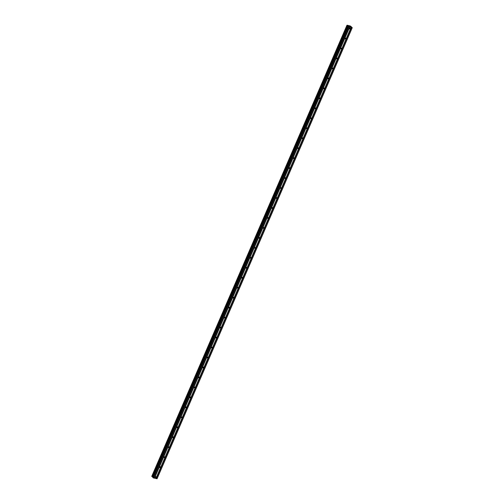 <?xml version="1.0" encoding="UTF-8"?>
<svg xmlns="http://www.w3.org/2000/svg" width="504" height="504" viewBox="0 0 504 504"><rect width="100%" height="100%" fill="white"/><g stroke="black" fill="none" stroke-linecap="round" stroke-linejoin="round"><path stroke-width="0.76" d="M350.204 28.64A0.46 0.372 -43.9 0 1 349.442 28.457A0.46 0.372 -43.9 0 1 350.204 28.64M345.889 38.606A0.46 0.372 -43.9 0 1 345.127 38.424A0.46 0.372 -43.9 0 1 345.889 38.606M341.573 48.573A0.46 0.372 -43.9 0 1 340.817 48.39A0.46 0.372 -43.9 0 1 341.573 48.573M337.264 58.546A0.46 0.372 -43.9 0 1 336.502 58.363A0.46 0.372 -43.9 0 1 337.264 58.546M332.949 68.513A0.46 0.372 -43.9 0 1 332.186 68.33A0.46 0.372 -43.9 0 1 332.949 68.513M328.633 78.479A0.46 0.372 -43.9 0 1 327.871 78.296A0.46 0.372 -43.9 0 1 328.633 78.479M324.318 88.446A0.46 0.372 -43.9 0 1 323.562 88.263A0.46 0.372 -43.9 0 1 324.318 88.446M320.008 98.419A0.46 0.372 -43.9 0 1 319.246 98.236A0.46 0.372 -43.9 0 1 320.008 98.419M315.693 108.385A0.46 0.372 -43.9 0 1 314.931 108.203A0.46 0.372 -43.9 0 1 315.693 108.385M311.377 118.352A0.46 0.372 -43.9 0 1 310.622 118.169A0.46 0.372 -43.9 0 1 311.377 118.352M307.068 128.318A0.46 0.372 -43.9 0 1 306.306 128.136A0.46 0.372 -43.9 0 1 307.068 128.318M302.753 138.291A0.46 0.372 -43.9 0 1 301.99 138.109A0.46 0.372 -43.9 0 1 302.753 138.291M298.437 148.258A0.46 0.372 -43.9 0 1 297.681 148.075A0.46 0.372 -43.9 0 1 298.437 148.258M294.128 158.225A0.46 0.372 -43.9 0 1 293.366 158.042A0.46 0.372 -43.9 0 1 294.128 158.225M289.813 168.191A0.46 0.372 -43.9 0 1 289.05 168.008A0.46 0.372 -43.9 0 1 289.813 168.191M285.497 178.164A0.46 0.372 -43.9 0 1 284.735 177.981A0.46 0.372 -43.9 0 1 285.497 178.164M281.182 188.131A0.46 0.372 -43.9 0 1 280.426 187.948A0.46 0.372 -43.9 0 1 281.182 188.131M276.872 198.097A0.46 0.372 -43.9 0 1 276.11 197.914A0.46 0.372 -43.9 0 1 276.872 198.097M272.557 208.064A0.46 0.372 -43.9 0 1 271.795 207.881A0.46 0.372 -43.9 0 1 272.557 208.064M268.241 218.037A0.46 0.372 -43.9 0 1 267.485 217.854A0.46 0.372 -43.9 0 1 268.241 218.037M263.932 228.003A0.46 0.372 -43.9 0 1 263.17 227.821A0.46 0.372 -43.9 0 1 263.932 228.003M259.617 237.97A0.46 0.372 -43.9 0 1 258.854 237.787A0.46 0.372 -43.9 0 1 259.617 237.97M255.301 247.936A0.46 0.372 -43.9 0 1 254.545 247.754A0.46 0.372 -43.9 0 1 255.301 247.936M250.992 257.909A0.46 0.372 -43.9 0 1 250.23 257.727A0.46 0.372 -43.9 0 1 250.992 257.909M246.677 267.876A0.46 0.372 -43.9 0 1 245.914 267.693A0.46 0.372 -43.9 0 1 246.677 267.876M242.361 277.843A0.46 0.372 -43.9 0 1 241.599 277.66A0.46 0.372 -43.9 0 1 242.361 277.843M238.046 287.809A0.46 0.372 -43.9 0 1 237.289 287.627A0.46 0.372 -43.9 0 1 238.046 287.809M233.736 297.782A0.46 0.372 -43.9 0 1 232.974 297.599A0.46 0.372 -43.9 0 1 233.736 297.782M229.421 307.749A0.46 0.372 -43.9 0 1 228.659 307.566A0.46 0.372 -43.9 0 1 229.421 307.749M225.105 317.715A0.46 0.372 -43.9 0 1 224.349 317.533A0.46 0.372 -43.9 0 1 225.105 317.715M220.796 327.682A0.46 0.372 -43.9 0 1 220.034 327.499A0.46 0.372 -43.9 0 1 220.796 327.682M216.481 337.655A0.46 0.372 -43.9 0 1 215.718 337.472A0.46 0.372 -43.9 0 1 216.481 337.655M212.165 347.621A0.46 0.372 -43.9 0 1 211.409 347.439A0.46 0.372 -43.9 0 1 212.165 347.621M207.856 357.588A0.46 0.372 -43.9 0 1 207.094 357.405A0.46 0.372 -43.9 0 1 207.856 357.588M203.54 367.555A0.46 0.372 -43.9 0 1 202.778 367.372A0.46 0.372 -43.9 0 1 203.54 367.555M199.225 377.527A0.46 0.372 -43.9 0 1 198.463 377.345A0.46 0.372 -43.9 0 1 199.225 377.527M194.909 387.494A0.46 0.372 -43.9 0 1 194.153 387.311A0.46 0.372 -43.9 0 1 194.909 387.494M190.6 397.461A0.46 0.372 -43.9 0 1 189.838 397.278A0.46 0.372 -43.9 0 1 190.6 397.461M186.285 407.427A0.46 0.372 -43.9 0 1 185.522 407.245A0.46 0.372 -43.9 0 1 186.285 407.427M181.969 417.4A0.46 0.372 -43.9 0 1 181.213 417.218A0.46 0.372 -43.9 0 1 181.969 417.4M177.66 427.367A0.46 0.372 -43.9 0 1 176.898 427.184A0.46 0.372 -43.9 0 1 177.66 427.367M173.344 437.333A0.46 0.372 -43.9 0 1 172.582 437.151A0.46 0.372 -43.9 0 1 173.344 437.333M169.029 447.306A0.46 0.372 -43.9 0 1 168.273 447.117A0.46 0.372 -43.9 0 1 169.029 447.306M164.713 457.273A0.46 0.372 -43.9 0 1 163.958 457.09A0.46 0.372 -43.9 0 1 164.713 457.273M160.404 467.239A0.46 0.372 -43.9 0 1 159.642 467.057A0.46 0.372 -43.9 0 1 160.404 467.239M156.089 477.206A0.46 0.372 -43.9 0 1 155.327 477.023A0.46 0.372 -43.9 0 1 156.089 477.206M348.938 26.183L349.278 26.265M349.222 26.473L348.869 26.151M349.581 26.58L349.196 26.485M350.261 26.744L349.631 26.366M347.987 25.943L347.149 25.2L350.249 25.95L352.264 27.695L348.548 26.863L347.987 25.943L152.92 477.137M351.036 26.422L350.897 26.744M152.788 477.452L347.981 26.391L152.788 477.452L153.355 477.924L157.072 478.756L352.264 27.695M349.366 27.04L154.174 478.101L349.335 27.052M346.928 25.313L151.736 476.368L346.935 25.326L151.736 476.368L152.794 477.005M351.074 27.449L155.887 478.51M351.049 27.468L155.856 478.529M351.301 27.506L156.108 478.567M351.382 27.55L156.196 478.611M352.176 27.739L156.983 478.8M347.628 25.742L152.441 476.803M347.691 25.78L152.498 476.841M348.289 26.731L153.096 477.792M348.548 26.863L153.355 477.924M349.587 27.09L154.4 478.151M349.675 27.134L154.489 478.195M347.048 25.446L151.862 476.507M347.099 25.477L151.906 476.538L347.099 25.477M347.149 25.496L151.956 476.557M347.899 25.887L152.706 476.941M347.993 26.422L152.8 477.483"/></g></svg>
